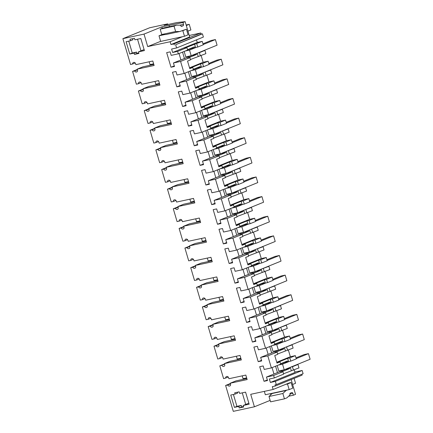 <?xml version="1.0" encoding="UTF-8"?>
<svg xmlns="http://www.w3.org/2000/svg" width="433" height="433" viewBox="0 0 433 433"><rect width="100%" height="100%" fill="white"/><g stroke="black" fill="none" stroke-linecap="round" stroke-linejoin="round"><path stroke-width="0.65" d="M176.588 47.955L175.636 44.729L202.428 33.828L203.386 37.054L176.588 47.955L171.609 49.032L172.626 52.474L177.611 51.403L178.331 53.827L171.192 55.37L170.153 51.868L166.667 52.62L170.992 67.229L174.304 65.881M182.547 36.691L170.142 41.736L147.713 46.58L144.016 34.104L122.891 38.661L149.688 27.761L167.668 23.88L167.858 24.524M189.243 35.479L200.798 32.984L201.129 34.11L202.428 33.828M285.547 384.417L287.501 383.995L289.163 389.608L292.757 388.141L291.095 382.534L289.147 382.956L273.142 389.467L272.308 386.664L275.345 386.009L275.009 384.888L276.314 384.607L275.356 381.381L302.153 370.48L294.895 372.044M302.153 370.48L303.105 373.706L276.314 384.607M301.871 374.204L302.137 375.108L275.345 386.009M175.636 44.729L201.129 34.11M224.64 364.267L219.807 365.836L223.596 378.626L228.278 377.116M230.02 385.89L229.701 386.02A1.759 1.321 -112.1 0 0 229.869 385.965A1.759 1.321 -112.1 0 0 230.502 384.055L230.253 383.21L247.156 379.562L245.825 375.075L228.927 378.723L228.678 377.885A1.759 1.321 -112.1 0 0 226.881 376.483L226.546 376.553A1.759 1.321 -112.1 0 0 226.378 376.607A1.759 1.321 -112.1 0 0 225.669 378.177M229.701 386.02L230.194 385.754M270.138 400.39L254.415 406.787L233.29 411.35L225.62 385.467L227.698 385.018A1.759 1.321 -112.1 0 0 229.371 386.09M254.415 406.787L250.718 394.311L273.142 389.467M275.356 381.381L270.371 382.458L295.008 372.434L294.24 369.836M170.992 67.229L174.483 66.476L173.444 62.969L180.583 61.426L184.144 73.458L177.005 75.001L175.966 71.494L172.48 72.246L176.81 86.854L180.296 86.102L179.257 82.6L186.396 81.058L189.963 93.09L182.823 94.632L181.784 91.125L178.293 91.877L182.623 106.486L186.109 105.733L185.07 102.226L192.209 100.689L195.776 112.721L188.636 114.258L187.597 110.756L184.112 111.508L188.436 126.117L191.922 125.364L190.888 121.857L198.027 120.314L201.589 132.346L194.449 133.889L193.41 130.387L189.925 131.139L194.249 145.748L197.74 144.995L196.701 141.488L203.84 139.946L207.407 151.978L200.263 153.52L199.229 150.013L195.738 150.765L200.068 165.379L203.553 164.621L202.514 161.119L209.653 159.577L213.22 171.609L206.081 173.151L205.042 169.644L201.556 170.396L205.881 185.005L209.366 184.252L208.333 180.75L215.472 179.208L219.033 191.24L211.894 192.777L210.855 189.275L207.369 190.027L211.694 204.636L215.185 203.883L214.146 200.376L221.285 198.834L224.846 210.866L217.707 212.408L216.668 208.906L213.182 209.659L217.512 224.267L220.998 223.515L219.959 220.007L227.098 218.465L230.665 230.497L223.525 232.039L222.486 228.532L218.995 229.29L223.325 243.898L226.811 243.14L225.772 239.638L232.916 238.096L236.478 250.128L229.338 251.67L228.299 248.163L224.814 248.915L229.138 263.524L232.629 262.771L231.59 259.27L238.729 257.727L242.291 269.759L235.151 271.302L234.112 267.794L230.627 268.547L234.957 283.155L238.442 282.403L237.403 278.895L244.542 277.353L248.109 289.385L240.964 290.927L239.931 287.425L236.44 288.178L240.77 302.786L244.255 302.034L243.216 298.526L250.355 296.984L253.922 309.016L246.783 310.558L245.744 307.051L242.258 307.809L246.583 322.417L250.068 321.659L249.035 318.158L256.174 316.615L259.735 328.647L252.596 330.19L251.557 326.682L248.071 327.435L252.396 342.043L255.887 341.291L254.848 337.789L261.987 336.246L265.548 348.278L258.409 349.821L257.375 346.313L253.884 347.066L258.214 361.674L261.7 360.922L260.661 357.414L267.8 355.877L271.367 367.909L264.227 369.446L263.188 365.945L259.703 366.697L264.027 381.305L267.513 380.553L266.474 377.046L273.618 375.503L274.333 377.933L269.353 379.01L270.371 382.458M170.142 41.736L170.97 44.545L174.001 43.89L174.337 45.01M122.891 38.661L130.56 64.544L135.248 63.034M136.99 71.808L136.671 71.938A1.759 1.321 -112.1 0 0 136.833 71.889A1.759 1.321 -112.1 0 0 137.472 69.978L137.223 69.134L154.121 65.486L152.789 60.999L135.892 64.647L135.643 63.808A1.759 1.321 -112.1 0 0 133.846 62.406L133.51 62.476A1.759 1.321 -112.1 0 0 133.342 62.531A1.759 1.321 -112.1 0 0 132.633 64.1M136.671 71.938L137.158 71.678M142.803 91.439L142.484 91.569A1.759 1.321 -112.1 0 0 142.646 91.52A1.759 1.321 -112.1 0 0 143.285 89.604L143.036 88.765L159.934 85.117L158.608 80.63L141.705 84.278L141.456 83.439A1.759 1.321 -112.1 0 0 139.659 82.037L139.323 82.108A1.759 1.321 -112.1 0 0 139.161 82.156A1.759 1.321 -112.1 0 0 138.452 83.726L136.373 84.175L132.585 71.391L134.663 70.942A1.759 1.321 -112.1 0 0 136.335 72.013M142.484 91.569L142.971 91.309M148.616 111.07L148.297 111.2A1.759 1.321 -112.1 0 0 148.465 111.146A1.759 1.321 -112.1 0 0 149.098 109.235L148.849 108.396L165.752 104.748L164.421 100.261L147.523 103.909L147.274 103.065A1.759 1.321 -112.1 0 0 145.472 101.663L145.142 101.739A1.759 1.321 -112.1 0 0 144.974 101.787A1.759 1.321 -112.1 0 0 144.265 103.357L142.192 103.806L138.403 91.017L140.476 90.573A1.759 1.321 -112.1 0 0 142.148 91.639M148.297 111.2L148.784 110.935M154.429 130.701L154.11 130.831A1.759 1.321 -112.1 0 0 154.278 130.777A1.759 1.321 -112.1 0 0 154.917 128.866L154.668 128.027L171.565 124.374L170.234 119.887L153.336 123.54L153.087 122.696A1.759 1.321 -112.1 0 0 151.29 121.294L150.955 121.364A1.759 1.321 -112.1 0 0 150.787 121.419A1.759 1.321 -112.1 0 0 150.078 122.988L148.005 123.437L144.216 110.648L146.289 110.198A1.759 1.321 -112.1 0 0 147.962 111.27M154.11 130.831L154.603 130.566M160.248 150.327L159.929 150.457A1.759 1.321 -112.1 0 0 160.091 150.408A1.759 1.321 -112.1 0 0 160.73 148.497L160.481 147.653L177.378 144.005L176.052 139.518L159.149 143.166L158.9 142.327A1.759 1.321 -112.1 0 0 157.103 140.925L156.768 140.996A1.759 1.321 -112.1 0 0 156.605 141.05A1.759 1.321 -112.1 0 0 155.896 142.619L153.818 143.069L150.029 130.279L152.107 129.83A1.759 1.321 -112.1 0 0 153.78 130.901M159.929 150.457L160.416 150.197M166.061 169.958L165.742 170.088A1.759 1.321 -112.1 0 0 165.909 170.039A1.759 1.321 -112.1 0 0 166.543 168.123L166.294 167.284L183.197 163.636L181.865 159.149L164.968 162.797L164.719 161.958A1.759 1.321 -112.1 0 0 162.916 160.556L162.586 160.627A1.759 1.321 -112.1 0 0 162.418 160.675A1.759 1.321 -112.1 0 0 161.709 162.245L159.631 162.694L155.848 149.91L157.921 149.461A1.759 1.321 -112.1 0 0 159.593 150.532M165.742 170.088L166.229 169.828M171.874 189.589L171.555 189.719A1.759 1.321 -112.1 0 0 171.722 189.67A1.759 1.321 -112.1 0 0 172.356 187.754L172.107 186.915L189.01 183.267L187.678 178.78L170.781 182.428L170.532 181.584A1.759 1.321 -112.1 0 0 168.735 180.182L168.399 180.258A1.759 1.321 -112.1 0 0 168.231 180.307A1.759 1.321 -112.1 0 0 167.522 181.876L165.449 182.325L161.661 169.536L163.734 169.092A1.759 1.321 -112.1 0 0 165.406 170.164M171.555 189.719L172.047 189.454M177.692 209.22L177.373 209.35A1.759 1.321 -112.1 0 0 177.535 209.296A1.759 1.321 -112.1 0 0 178.174 207.385L177.925 206.546L194.823 202.893L193.497 198.406L176.594 202.059L176.345 201.215A1.759 1.321 -112.1 0 0 174.548 199.813L174.212 199.884A1.759 1.321 -112.1 0 0 174.05 199.938A1.759 1.321 -112.1 0 0 173.335 201.507L171.262 201.957L167.474 189.167L169.552 188.718A1.759 1.321 -112.1 0 0 171.224 189.789M177.373 209.35L177.86 209.085M183.505 228.846L183.186 228.976A1.759 1.321 -112.1 0 0 183.354 228.927A1.759 1.321 -112.1 0 0 183.987 227.016L183.738 226.172L200.636 222.524L199.31 218.037L182.407 221.685L182.158 220.846A1.759 1.321 -112.1 0 0 180.361 219.444L180.025 219.515A1.759 1.321 -112.1 0 0 179.863 219.569A1.759 1.321 -112.1 0 0 179.154 221.139L177.075 221.588L173.287 208.798L175.365 208.349A1.759 1.321 -112.1 0 0 177.037 209.42M183.186 228.976L183.673 228.716M189.318 248.477L188.999 248.607A1.759 1.321 -112.1 0 0 189.167 248.558A1.759 1.321 -112.1 0 0 189.8 246.648L189.551 245.803L206.454 242.155L205.123 237.668L188.225 241.316L187.976 240.477A1.759 1.321 -112.1 0 0 186.174 239.076L185.844 239.146A1.759 1.321 -112.1 0 0 185.676 239.195A1.759 1.321 -112.1 0 0 184.967 240.77L182.894 241.213L179.105 228.429L181.178 227.98A1.759 1.321 -112.1 0 0 182.85 229.052M188.999 248.607L189.492 248.347M195.137 268.108L194.818 268.238A1.759 1.321 -112.1 0 0 194.98 268.189A1.759 1.321 -112.1 0 0 195.619 266.273L195.37 265.434L212.267 261.786L210.936 257.299L194.038 260.947L193.789 260.103A1.759 1.321 -112.1 0 0 191.992 258.701L191.657 258.777A1.759 1.321 -112.1 0 0 191.489 258.826A1.759 1.321 -112.1 0 0 190.78 260.395L188.707 260.845L184.918 248.06L186.996 247.611A1.759 1.321 -112.1 0 0 188.669 248.683M194.818 268.238L195.305 267.973M200.95 287.739L200.631 287.869A1.759 1.321 -112.1 0 0 200.793 287.815A1.759 1.321 -112.1 0 0 201.432 285.904L201.183 285.066L218.08 281.412L216.754 276.925L199.851 280.579L199.602 279.734A1.759 1.321 -112.1 0 0 197.805 278.332L197.47 278.408A1.759 1.321 -112.1 0 0 197.307 278.457A1.759 1.321 -112.1 0 0 196.598 280.027L194.52 280.476L192.625 274.084L190.731 267.686L192.809 267.237A1.759 1.321 -112.1 0 0 194.482 268.308M200.631 287.869L201.118 287.604M206.763 307.37L206.444 307.5A1.759 1.321 -112.1 0 0 206.611 307.446A1.759 1.321 -112.1 0 0 207.245 305.536L206.996 304.691L223.899 301.043L222.567 296.556L205.67 300.204L205.421 299.365A1.759 1.321 -112.1 0 0 203.618 297.964L203.288 298.034A1.759 1.321 -112.1 0 0 203.12 298.088A1.759 1.321 -112.1 0 0 202.411 299.658L200.333 300.107L196.55 287.317L198.623 286.868A1.759 1.321 -112.1 0 0 200.295 287.94M206.444 307.5L206.931 307.235M212.576 326.996L212.257 327.126A1.759 1.321 -112.1 0 0 212.424 327.077A1.759 1.321 -112.1 0 0 213.063 325.167L212.809 324.322L229.712 320.674L228.38 316.187L211.483 319.835L211.234 318.997A1.759 1.321 -112.1 0 0 209.437 317.595L209.101 317.665A1.759 1.321 -112.1 0 0 208.933 317.714A1.759 1.321 -112.1 0 0 208.224 319.289L206.151 319.733L202.363 306.948L204.436 306.499A1.759 1.321 -112.1 0 0 206.108 307.571M212.257 327.126L212.749 326.866M218.394 346.627L218.075 346.757A1.759 1.321 -112.1 0 0 218.237 346.709A1.759 1.321 -112.1 0 0 218.876 344.792L218.627 343.954L235.525 340.306L234.199 335.819L217.296 339.467L217.047 338.628A1.759 1.321 -112.1 0 0 215.25 337.226L214.914 337.296A1.759 1.321 -112.1 0 0 214.752 337.345A1.759 1.321 -112.1 0 0 214.043 338.915L211.964 339.364L210.07 332.972L208.176 326.579L210.254 326.13A1.759 1.321 -112.1 0 0 211.926 327.202M218.075 346.757L218.562 346.497M224.207 366.258L223.888 366.388A1.759 1.321 -112.1 0 0 224.056 366.334A1.759 1.321 -112.1 0 0 224.689 364.424L224.44 363.585L241.338 359.931L240.012 355.444L223.114 359.098L222.86 358.253A1.759 1.321 -112.1 0 0 221.063 356.852L220.727 356.927A1.759 1.321 -112.1 0 0 220.565 356.976A1.759 1.321 -112.1 0 0 219.856 358.546L217.777 358.995L215.883 352.603L213.994 346.205L216.067 345.761A1.759 1.321 -112.1 0 0 217.739 346.828M223.888 366.388L224.375 366.123M221.88 365.387A1.759 1.321 -112.1 0 0 223.552 366.459M129.754 54.038L134.084 53.102L134.468 54.396L138.912 53.432L138.446 51.863L144.406 50.58L140.833 38.521L134.874 39.804L134.425 38.293L129.981 39.251L130.43 40.767L126.1 41.703L129.754 54.038L132.271 53.015L128.747 41.13M243.189 405.483L249.148 404.195L245.576 392.136L239.617 393.424L239.151 391.854L234.713 392.812L235.092 394.1L230.762 395.037L234.415 407.377L236.932 406.354L241.268 405.418L241.717 406.933L239.2 407.956L243.638 406.998L243.189 405.483L248.851 403.183M234.415 407.377L238.751 406.441L239.2 407.956M225.62 385.467L230.351 383.541M162.251 28.318L161.823 26.857L144.016 34.104M161.823 26.857L182.986 22.527L185.145 21.65L189.67 36.935L170.97 44.545M167.668 23.88L164.085 25.336L176.837 22.586L185.145 21.65M174.001 43.89L200.798 32.984M288.611 396.244L293.379 395.215L295.539 394.339L291.165 379.568M219.807 365.836L224.538 363.909M230.253 383.21L236.012 380.872L246.848 378.529M230.459 383.892L227.698 385.018M270.809 394.793L270.468 393.64M293.379 395.215L292.843 393.391A1.175 0.769 -102.2 0 0 291.874 392.536A1.175 0.769 -102.2 0 0 291.788 392.563L290.354 393.148A1.175 0.769 -102.2 0 0 289.964 394.56L290.061 394.885L286.906 397.851L284.438 398.853L270.571 401.846L268.99 396.504L272.189 393.489L273.342 393.023M287.209 390.025L286.056 390.496L282.857 393.51L284.438 398.853M283.523 373.782L298.97 367.909L297.958 364.489L296.443 364.813M274.333 377.933L283.631 374.15L282.911 371.725L280.746 372.191L289.655 368.564L284.871 369.522M273.618 375.503L282.911 371.725M266.474 377.046L284.892 369.593M264.027 381.305L267.34 379.957M273.954 374.004L272.065 367.622M271.367 367.909L280.66 364.126L279.999 361.885L277.829 362.356L287.653 358.362L288.611 361.593L282.879 362.811M287.701 361.961L287.404 360.965L280.552 363.758M267.8 355.877L277.098 352.094L277.759 354.329L274.76 355.553L275.875 359.33L276.996 363.108L279.999 361.885M277.098 352.094L274.928 352.559L283.842 348.933L279.052 349.891M260.661 357.414L279.074 349.961M258.214 361.674L261.521 360.326M268.141 354.373L266.252 347.991M265.548 348.278L274.847 344.495L274.181 342.259L272.016 342.725L281.84 338.73L282.798 341.962L277.066 343.18M281.888 342.33L281.591 341.339L274.739 344.127M261.987 336.246L271.28 332.463L271.946 334.698L268.942 335.921L271.182 343.477L274.181 342.259M271.28 332.463L269.115 332.928L278.029 329.307L273.239 330.26M254.848 337.789L273.261 330.336M252.396 342.043L255.708 340.695M262.328 334.741L260.433 328.36M259.735 328.647L269.034 324.864L268.368 322.628L266.203 323.094L276.021 319.099L276.979 322.331L271.253 323.548M276.07 322.704L275.778 321.708L268.92 324.496M256.174 316.615L265.467 312.832L266.127 315.072L263.129 316.29L265.369 323.846L268.368 322.628M265.467 312.832L263.302 313.303L272.211 309.676L267.426 310.634M249.035 318.158L267.448 310.705M246.583 322.417L249.895 321.07M256.509 315.116L254.62 308.734M253.922 309.016L263.215 305.233L262.555 302.997L260.385 303.468L270.208 299.468L271.166 302.699L265.434 303.917M270.257 303.073L269.959 302.077L263.107 304.864M250.355 296.984L259.654 293.206L260.314 295.441L257.316 296.659L258.431 300.442L259.551 304.22L262.555 302.997M259.654 293.206L257.483 293.671L266.398 290.045L261.608 291.003M243.216 298.526L261.629 291.073M240.77 302.786L244.082 301.438M250.696 295.485L248.807 289.103M248.109 289.385L257.402 285.607L256.737 283.366L254.572 283.837L264.395 279.837L265.353 283.074L259.621 284.286M264.444 283.442L264.146 282.446L257.294 285.239M244.542 277.353L253.835 273.575L254.501 275.81L251.497 277.033L253.738 284.589L256.737 283.366M253.835 273.575L251.67 274.04L260.585 270.414L255.795 271.372M237.403 278.895L255.816 271.442M234.957 283.155L238.264 281.807M244.883 275.853L242.989 269.472M242.291 269.759L251.589 265.976L250.924 263.74L248.759 264.206L258.582 260.211L259.535 263.443L253.808 264.66M258.625 263.811L258.333 262.815L251.476 265.608M238.729 257.727L248.022 253.944L248.688 256.179L245.684 257.402L247.925 264.958L250.924 263.74M248.022 253.944L245.857 254.409L254.766 250.783L249.982 251.741M231.59 259.27L250.003 251.817M229.138 263.524L232.451 262.176M239.065 256.222L237.176 249.841M236.478 250.128L245.771 246.345L245.11 244.109L242.945 244.575L252.764 240.58L253.722 243.811L247.99 245.029M252.812 244.18L252.52 243.189L245.663 245.976M232.916 238.096L242.209 234.313L242.87 236.553L239.871 237.771L242.107 245.327L245.11 244.109M242.209 234.313L240.044 234.783L248.953 231.157L244.169 232.115M225.772 239.638L244.185 232.185M223.325 243.898L226.638 242.55M233.252 236.597L231.363 230.215M230.665 230.497L239.958 226.713L239.297 224.478L237.127 224.949L246.951 220.949L247.909 224.18L242.177 225.398M246.999 224.554L246.702 223.558L239.85 226.345M227.098 218.465L236.396 214.681L237.057 216.922L234.058 218.14L235.173 221.923L236.294 225.701L239.297 224.478M236.396 214.681L234.226 215.152L243.14 211.526L238.35 212.484M219.959 220.007L238.372 212.554M217.512 224.267L220.819 222.919M227.439 216.965L225.55 210.584M224.846 210.866L234.145 207.088L233.479 204.847L231.314 205.318L241.138 201.318L242.096 204.555L236.364 205.767M241.181 204.923L240.889 203.927L234.036 206.714M221.285 198.834L230.578 195.056L231.244 197.291L228.24 198.514L230.48 206.07L233.479 204.847M230.578 195.056L228.413 195.521L237.327 191.895L232.537 192.853M214.146 200.376L232.559 192.923M211.694 204.636L215.006 203.288M221.62 197.334L219.731 190.953M219.033 191.24L228.326 187.457L227.666 185.221L225.501 185.687L235.319 181.692L236.277 184.923L230.545 186.141M235.368 185.292L235.076 184.296L228.218 187.088M215.472 179.208L224.765 175.425L225.425 177.66L222.427 178.883L224.662 186.439L227.666 185.221M224.765 175.425L222.6 175.89L231.509 172.264L226.724 173.222M208.333 180.75L226.746 173.297M205.881 185.005L209.193 183.657M215.807 177.703L213.918 171.322M213.22 171.609L222.513 167.825L221.853 165.59L219.683 166.055L229.506 162.061L230.464 165.292L224.732 166.51M229.555 165.66L229.257 164.67L222.405 167.457M209.653 159.577L218.952 155.793L219.612 158.034L216.614 159.252L217.729 163.03L218.849 166.808L221.853 165.59M218.952 155.793L216.781 156.264L225.696 152.638L220.906 153.596M202.514 161.119L220.927 153.666M200.068 165.379L203.38 164.031M209.994 158.077L208.105 151.696M207.407 151.978L216.7 148.194L216.035 145.959L213.87 146.424L223.693 142.43L224.651 145.661L218.919 146.879M223.742 146.035L223.444 145.039L216.592 147.826M203.84 139.946L213.133 136.162L213.799 138.403L210.795 139.621L213.036 147.182L216.035 145.959M213.133 136.162L210.968 136.633L219.883 133.007L215.093 133.965M196.701 141.488L215.114 134.035M194.249 145.748L197.562 144.4M204.181 138.446L202.287 132.065M201.589 132.346L210.887 128.569L210.221 126.328L208.056 126.799L217.875 122.799L218.833 126.035L213.106 127.248M217.923 126.404L217.631 125.408L210.774 128.195M198.027 120.314L207.32 116.537L207.986 118.772L204.982 119.995L207.223 127.551L210.221 126.328M207.32 116.537L205.155 117.002L214.064 113.376L209.28 114.334M190.888 121.857L209.301 114.404M188.436 126.117L191.749 124.769M198.363 118.815L196.474 112.434M195.776 112.721L205.069 108.937L204.408 106.702L202.243 107.168L212.062 103.173L213.02 106.404L207.288 107.622M212.11 106.772L211.818 105.776L204.961 108.569M192.209 100.689L201.507 96.905L202.168 99.141L199.169 100.364L201.405 107.92L204.408 106.702M201.507 96.905L199.337 97.371L208.251 93.745L203.461 94.703M185.07 102.226L203.483 94.778M182.623 106.486L185.936 105.138M192.55 99.184L190.661 92.803M189.963 93.09L199.256 89.306L198.595 87.071L196.425 87.536L206.249 83.542L207.207 86.773L201.475 87.991M206.297 87.141L206 86.151L199.148 88.938M186.396 81.058L195.689 77.274L196.355 79.51L193.351 80.733L195.592 88.289L198.595 87.071M195.689 77.274L193.524 77.745L202.438 74.119L197.648 75.077M179.257 82.6L197.67 75.147M176.81 86.854L180.117 85.512M186.737 79.558L184.842 73.177M184.144 73.458L193.443 69.675L192.777 67.44L190.612 67.905L200.436 63.911L201.388 67.142L195.662 68.36M200.479 67.516L200.187 66.52L193.329 69.307M180.583 61.426L189.876 57.643L190.542 59.884L187.538 61.102L189.778 68.663L192.777 67.44M189.876 57.643L187.711 58.114L196.62 54.488L191.835 55.446M173.444 62.969L191.857 55.516M180.918 59.927L179.029 53.546M178.331 53.827L187.624 50.049L186.904 47.619L184.739 48.085L202.249 41.379L197.264 42.456L196.495 39.852M189.843 48.729L194.666 47.884L194.374 46.888L187.516 49.676M177.611 51.403L186.904 47.619M172.626 52.474L197.264 42.456M182.986 22.527L183.527 24.351A1.175 0.769 -102.2 0 1 183.137 25.764L181.703 26.348A1.175 0.769 -102.2 0 1 181.616 26.375A1.175 0.769 -102.2 0 1 180.648 25.52L180.556 25.201L176.512 25.163L162.646 28.156L160.178 29.163L161.758 34.505L165.866 34.543L179.733 31.549L175.625 31.512L161.758 34.505M175.625 31.512L174.044 26.169L176.512 25.163M180.886 31.079L182.834 30.662L184.496 36.269L188.095 34.808L186.434 29.195L179.733 31.549M160.638 41.324L147.713 46.58M137.223 69.134L142.977 66.796L153.818 64.452M137.423 69.816L134.663 70.942M132.585 71.391L137.321 69.464M138.452 83.726L141.061 82.665M143.036 88.765L148.79 86.421L159.631 84.083M143.236 89.447L140.476 90.573M138.403 91.017L143.134 89.095M144.265 103.357L146.874 102.296M148.849 108.396L154.603 106.053L165.444 103.714M149.055 109.078L146.289 110.198M144.216 110.648L148.947 108.721M150.078 122.988L152.692 121.927M154.668 128.027L160.421 125.684L171.257 123.34M154.868 128.709L152.107 129.83M150.029 130.279L154.765 128.352M155.896 142.619L158.505 141.553M160.481 147.653L166.234 145.315L177.075 142.971M160.681 148.335L157.921 149.461M155.848 149.91L160.578 147.983M161.709 162.245L164.318 161.184M166.294 167.284L172.047 164.941L182.888 162.602M166.494 167.966L163.734 169.092M161.661 169.536L166.391 167.614M167.522 181.876L170.131 180.815M172.107 186.915L177.866 184.572L188.701 182.233M172.312 187.597L169.552 188.718M167.474 189.167L172.204 187.245M173.335 201.507L175.95 200.447M177.925 206.546L183.679 204.203L194.52 201.865M178.125 207.228L175.365 208.349M173.287 208.798L178.023 206.871M179.154 221.139L181.763 220.078M183.738 226.172L189.492 223.834L200.333 221.49M183.938 226.854L181.178 227.98M179.105 228.429L183.836 226.502M184.967 240.77L187.576 239.703M189.551 245.803L195.305 243.465L206.146 241.121M189.757 246.485L186.996 247.611M184.918 248.06L189.649 246.133M190.78 260.395L193.394 259.335M195.37 265.434L201.123 263.091L211.959 260.753M195.57 266.116L192.809 267.237M190.731 267.686L195.467 265.765M196.598 280.027L199.207 278.966M201.183 285.066L206.936 282.722L217.777 280.384M201.383 285.748L198.623 286.868M196.55 287.317L201.28 285.39M202.411 299.658L205.02 298.597M206.996 304.691L212.749 302.353L223.59 300.009M207.201 305.373L204.436 306.499M202.363 306.948L207.093 305.021M208.224 319.289L210.839 318.223M212.809 324.322L218.568 321.984L229.403 319.641M213.014 325.004L210.254 326.13M208.176 326.579L212.906 324.653M214.043 338.915L216.652 337.854M218.627 343.954L224.381 341.61L235.222 339.272M218.827 344.636L216.067 345.761M213.994 346.205L218.725 344.284M219.856 358.546L222.465 357.485M224.44 363.585L230.194 361.241L241.035 358.903M138.446 51.863L144.102 49.562M134.468 54.396L136.985 53.367L136.606 52.079L132.271 53.015M138.776 52.983L136.985 53.367M134.084 53.102L136.606 52.079M130.43 40.767L132.947 39.739L132.633 38.678M243.508 406.544L241.717 406.933M238.751 406.441L241.268 405.418M233.414 394.463L236.932 406.354M235.092 394.1L237.614 393.077L237.365 392.238M287.653 358.362L289.818 357.891L290.776 361.122L296.296 358.876L295.338 355.645L290.354 356.722L288.367 350.016M196.728 43.625L197.746 47.045L203.261 44.799L202.249 41.379M190.428 59.516L205.881 53.643L204.923 50.407L203.407 50.737M200.436 63.911L202.601 63.445L203.559 66.677L209.074 64.43L208.121 61.199L203.137 62.276L201.15 55.565M196.246 79.142L211.694 73.269L210.736 70.038L209.22 70.368M206.249 83.542L208.414 83.071L209.372 86.308L214.892 84.062L213.934 80.83L208.95 81.902L206.963 75.196M202.059 98.773L217.512 92.9L216.554 89.669L215.033 89.994M212.062 103.173L214.232 102.702L215.185 105.933L220.706 103.687L219.748 100.456L214.763 101.533L212.776 94.827M207.872 118.404L223.325 112.531L222.367 109.3L220.852 109.625M217.875 122.799L220.045 122.333L221.003 125.565L226.519 123.318L225.561 120.087L220.581 121.164L218.595 114.458M213.691 138.035L229.138 132.162L228.18 128.926L226.665 129.256M223.693 142.43L225.858 141.964L226.816 145.196L232.337 142.95L231.379 139.718L226.394 140.795L224.408 134.084M219.504 157.661L234.951 151.788L233.999 148.557L232.478 148.887M229.506 162.061L231.671 161.59L232.629 164.827L238.15 162.581L237.192 159.349L232.207 160.421L230.221 153.715M225.317 177.292L240.77 171.419L239.812 168.188L238.296 168.513M235.319 181.692L237.49 181.221L238.448 184.453L243.963 182.206L243.005 178.975L238.026 180.052L236.039 173.346M231.135 196.923L246.583 191.05L245.625 187.819L244.109 188.144M241.138 201.318L243.303 200.852L244.261 204.084L249.781 201.838L248.823 198.606L243.839 199.683L241.852 192.977M236.948 216.554L252.396 210.682L251.438 207.445L249.922 207.775M246.951 220.949L249.116 220.484L250.074 223.715L255.594 221.469L254.636 218.237L249.652 219.315L247.665 212.603M242.761 236.18L258.214 230.307L257.256 227.076L255.741 227.406M252.764 240.58L254.934 240.109L255.887 243.346L261.408 241.1L260.45 237.869L255.47 238.94L253.478 232.234M248.574 255.811L264.027 249.938L263.069 246.707L261.554 247.037M258.582 260.211L260.747 259.74L261.705 262.972L267.221 260.731L266.268 257.494L261.283 258.571L259.297 251.865M254.393 275.442L269.84 269.57L268.882 266.338L267.367 266.663M264.395 279.837L266.56 279.372L267.518 282.603L273.039 280.357L272.081 277.125L267.096 278.202L265.11 271.496M260.206 295.073L275.659 289.201L274.701 285.969L273.18 286.294M270.208 299.468L272.373 299.003L273.331 302.234L278.852 299.988L277.894 296.757L272.909 297.834L270.923 291.122M266.019 314.699L281.472 308.826L280.514 305.595L278.998 305.925M276.021 319.099L278.192 318.634L279.15 321.865L284.665 319.619L283.707 316.388L278.728 317.465L276.741 310.753M271.837 334.33L287.285 328.458L286.327 325.226L284.811 325.556M281.84 338.73L284.005 338.26L284.963 341.491L290.483 339.25L289.525 336.013L284.541 337.09L282.554 330.384M277.65 353.961L293.098 348.089L292.145 344.857L290.624 345.182M169.465 26.684L169.119 25.52M286.056 390.496L272.189 393.489M282.857 393.51L268.99 396.504M293.455 370.155L292.437 366.729L290.922 367.06M291.285 370.621L290.305 367.308M289.655 368.564L289.396 367.682M297.958 364.489L292.437 366.729M277.472 372.613L275.572 366.194M277.19 365.539L278.798 370.957L284.21 369.787L310.109 359.255L308.448 353.647L296.221 358.621M284.016 362.757L280.606 363.936M290.354 356.722L276.747 362.259M289.818 357.891L295.338 355.645M285.412 350.8L284.492 347.683M283.842 348.933L283.583 348.051M271.659 352.982L269.759 346.568M271.377 345.907L272.979 351.331L278.397 350.162L304.291 339.624L302.629 334.016L290.402 338.99M278.202 343.125L274.793 344.311M284.541 337.09L270.928 342.627M284.005 338.26L289.525 336.013M279.599 331.169L278.673 328.052M278.029 329.307L277.764 328.42M265.84 333.35L263.941 326.937M265.559 326.276L267.166 331.7L272.584 330.531L298.478 319.992L296.816 314.385L284.589 319.359M272.389 323.494L268.974 324.68M278.728 317.465L265.115 323.002M278.192 318.634L283.707 316.388M273.786 311.543L272.86 308.42M272.211 309.676L271.951 308.789M260.027 313.725L258.128 307.306M259.746 306.645L261.353 312.069L266.766 310.899L292.665 300.361L291.003 294.754L278.776 299.728M266.571 303.869L263.161 305.048M272.909 297.834L259.302 303.371M272.373 299.003L277.894 296.757M267.973 291.912L267.047 288.789M266.398 290.045L266.138 289.163M254.214 294.094L252.315 287.674M253.933 287.019L255.535 292.437L260.953 291.268L286.846 280.736L285.185 275.123L272.963 280.102M260.758 284.237L257.348 285.417M267.096 278.202L253.489 283.739M266.56 279.372L272.081 277.125M262.154 272.281L261.229 269.164M260.585 270.414L260.32 269.532M248.401 274.462L246.496 268.049M248.114 267.388L249.722 272.812L255.14 271.637L281.033 261.104L279.372 255.497L267.145 260.471M254.945 264.606L251.53 265.786M261.283 258.571L247.671 264.108M260.747 259.74L266.268 257.494M256.341 252.65L255.416 249.532M254.766 250.783L254.507 249.901M242.583 254.831L240.683 248.418M242.301 247.757L243.909 253.181L249.327 252.011L275.22 241.473L273.559 235.866L261.332 240.84M249.132 244.975L245.717 246.161M255.47 238.94L241.858 244.483M254.934 240.109L260.45 237.869M250.528 233.024L249.603 229.901M248.953 231.157L248.694 230.269M236.77 235.206L234.87 228.786M236.488 228.126L238.096 233.549L243.508 232.38L269.407 221.842L267.746 216.235L255.519 221.209M243.314 225.349L239.904 226.529M249.652 219.315L236.045 224.851M249.116 220.484L254.636 218.237M244.71 213.393L243.79 210.27M243.14 211.526L242.875 210.644M230.957 215.574L229.057 209.155M230.675 208.5L232.277 213.918L237.695 212.749L263.589 202.216L261.927 196.604L249.7 201.583M237.501 205.718L234.091 206.898M243.839 199.683L230.226 205.22M243.303 200.852L248.823 198.606M238.897 193.762L237.971 190.639M237.327 191.895L237.062 191.013M225.138 195.943L223.239 189.524M224.857 188.869L226.464 194.293L231.882 193.118L257.776 182.585L256.114 176.978L243.887 181.952M231.687 186.087L228.272 187.267M238.026 180.052L224.413 185.589M237.49 181.221L243.005 178.975M233.084 174.131L232.158 171.013M231.509 172.264L231.249 171.381M219.325 176.312L217.426 169.898M219.044 169.238L220.651 174.661L226.064 173.492L251.963 162.954L250.301 157.347L238.074 162.321M225.869 166.456L222.459 167.641M232.207 160.421L218.6 165.963M231.671 161.59L237.192 159.349M227.271 154.505L226.345 151.382M225.696 152.638L225.436 151.75M213.512 156.681L211.613 150.267M213.231 149.607L214.833 155.03L220.251 153.861L246.144 143.323L244.483 137.716L232.256 142.69M220.056 146.83L216.646 148.01M226.394 140.795L212.782 146.332M225.858 141.964L231.379 139.718M221.452 134.874L220.527 131.751M219.883 133.007L219.618 132.125M207.694 137.055L205.794 130.636M207.412 129.981L209.02 135.399L214.438 134.23L240.331 123.697L238.67 118.085L226.443 123.059M214.243 127.199L210.828 128.379M220.581 121.164L206.969 126.701M220.045 122.333L225.561 120.087M215.639 115.243L214.714 112.12M214.064 113.376L213.805 112.493M201.881 117.424L199.981 111.005M201.599 110.35L203.207 115.768L208.625 114.599L234.518 104.066L232.857 98.459L220.63 103.433M208.425 107.568L205.015 108.748M214.763 101.533L201.156 107.07M214.232 102.702L219.748 100.456M209.826 95.612L208.901 92.494M208.251 93.745L207.992 92.862M196.068 97.793L194.168 91.379M195.786 90.719L197.388 96.142L202.806 94.973L228.7 84.435L227.044 78.828L214.817 83.802M202.612 87.937L199.202 89.122M208.95 81.902L195.343 87.439M208.414 83.071L213.934 80.83M204.008 75.986L203.082 72.863M202.438 74.119L202.173 73.231M190.255 78.162L188.35 71.748M189.968 71.088L191.575 76.511L196.993 75.342L222.887 64.804L221.225 59.197L208.998 64.171M196.799 68.311L193.383 69.491M203.137 62.276L189.524 67.813M202.601 63.445L208.121 61.199M198.195 56.355L197.269 53.232M196.62 54.488L196.36 53.605M184.436 58.536L182.537 52.117M184.155 51.457L185.762 56.88L191.18 55.711L217.074 45.178L215.412 39.565L203.185 44.539M190.985 48.68L187.57 49.86M194.666 47.884L195.575 47.511L194.563 44.09M197.746 47.045L195.575 47.511M174.044 26.169L160.178 29.163M140.963 50.84L137.526 39.235M242.269 392.85L245.711 404.46M290.776 361.122L288.611 361.593M200.36 55.884L199.402 52.653L197.886 52.983M199.402 52.653L204.923 50.407M203.559 66.677L201.388 67.142M210.736 70.038L203.705 72.614M206.178 75.515L205.22 72.284M209.372 86.308L207.207 86.773M216.554 89.669L209.518 92.24M211.991 95.146L211.033 91.915M215.185 105.933L213.02 106.404M222.367 109.3L215.331 111.871M217.804 114.777L216.846 111.546M221.003 125.565L218.833 126.035M228.18 128.926L221.144 131.502M223.623 134.403L222.665 131.172M226.816 145.196L224.651 145.661M233.999 148.557L226.962 151.133M229.436 154.034L228.478 150.803M232.629 164.827L230.464 165.292M239.812 168.188L232.775 170.759M235.249 173.665L234.291 170.434M238.448 184.453L236.277 184.923M245.625 187.819L238.588 190.39M241.062 193.297L240.109 190.065M244.261 204.084L242.096 204.555M251.438 207.445L244.407 210.021M246.88 212.922L245.922 209.691M250.074 223.715L247.909 224.18M257.256 227.076L250.22 229.652M252.693 232.553L251.735 229.322M255.887 243.346L253.722 243.811M263.069 246.707L256.033 249.278M258.506 252.185L257.548 248.953M261.705 262.972L259.535 263.443M268.882 266.338L261.846 268.909M264.325 271.816L263.367 268.584M267.518 282.603L265.353 283.074M274.701 285.969L267.664 288.54M270.138 291.447L269.18 288.21M273.331 302.234L271.166 302.699M280.514 305.595L273.477 308.172M275.951 311.073L274.993 307.841M279.15 321.865L276.979 322.331M286.327 325.226L279.29 327.797M281.764 330.704L280.811 327.472M284.963 341.491L282.798 341.962M292.145 344.857L285.109 347.428M287.582 350.335L286.624 347.104M149.174 61.778L150.013 64.598L153.628 63.819M185.194 51.034L189.519 50.104L191.18 55.711M189.519 50.104L196.225 47.376M202.969 43.803L211.077 40.502L215.412 39.565M154.992 81.409L155.826 84.229L159.441 83.45M191.013 70.666L195.332 69.735L196.993 75.342M195.332 69.735L202.043 67.001M208.782 63.434L216.895 60.133L221.225 59.197M160.805 101.041L161.639 103.86L165.254 103.081M196.826 90.297L201.145 89.36L202.806 94.973M201.145 89.36L207.856 86.632M214.595 83.066L222.708 79.764L227.044 78.828M166.618 120.672L167.457 123.492L171.073 122.712M202.639 109.928L206.963 108.992L208.625 114.599M206.963 108.992L213.669 106.264M220.408 102.691L228.521 99.39L232.857 98.459M172.437 140.297L173.27 143.123L176.886 142.338M208.452 129.554L212.776 128.623L214.438 134.23M212.776 128.623L219.482 125.895M226.226 122.323L234.34 119.021L238.67 118.085M178.25 159.929L179.083 162.748L182.699 161.969M214.27 149.185L218.589 148.254L220.251 153.861M218.589 148.254L225.301 145.52M232.039 141.954L240.153 138.652L244.483 137.716M184.063 179.56L184.902 182.38L188.517 181.6M220.083 168.816L224.402 167.88L226.064 173.492M224.402 167.88L231.114 165.152M237.852 161.585L245.966 158.283L250.301 157.347M189.876 199.191L190.715 202.011L194.33 201.231M225.896 188.447L230.221 187.511L231.882 193.118M230.221 187.511L236.927 184.783M243.671 181.21L251.779 177.914L256.114 176.978M195.694 218.817L196.528 221.642L200.143 220.857M231.715 208.073L236.034 207.142L237.695 212.749M236.034 207.142L242.745 204.414M249.484 200.842L257.597 197.54L261.927 196.604M201.507 238.448L202.341 241.268L205.962 240.488M237.528 227.704L241.847 226.773L243.508 232.38M241.847 226.773L248.558 224.04M255.297 220.473L263.41 217.171L267.746 216.235M207.32 258.079L208.159 260.899L211.775 260.119M243.341 247.335L247.665 246.399L249.327 252.011M247.665 246.399L254.371 243.671M261.115 240.104L269.223 236.802L273.559 235.866M213.139 277.71L213.972 280.53L217.588 279.75M249.159 266.966L253.478 266.03L255.14 271.637M253.478 266.03L260.19 263.302M266.928 259.73L275.042 256.433L279.372 255.497M218.952 297.336L219.785 300.161L223.401 299.376M254.972 286.592L259.291 285.661L260.953 291.268M259.291 285.661L266.003 282.933M272.741 279.361L280.855 276.059L285.185 275.123M224.765 316.967L225.604 319.787L229.219 319.007M260.785 306.223L265.11 305.292L266.766 310.899M265.11 305.292L271.816 302.559M278.554 298.992L286.668 295.69L291.003 294.754M230.583 336.598L231.417 339.418L235.032 338.638M266.598 325.854L270.923 324.923L272.584 330.531M270.923 324.923L277.629 322.19M284.373 318.623L292.481 315.321L296.816 314.385M236.396 356.229L237.23 359.049L240.845 358.27M272.417 345.485L276.736 344.549L278.397 350.162M276.736 344.549L283.447 341.821M290.186 338.249L298.299 334.953L302.629 334.016M242.209 375.855L243.048 378.68L246.664 377.895M278.23 365.111L282.549 364.18L284.21 369.787M282.549 364.18L289.26 361.452M295.999 357.88L304.112 354.578L308.448 353.647M187.954 31.138L190.893 29.942L189.232 24.335L186.136 25M162.191 34.51L159.003 35.809L160.665 41.416L184.496 36.269M159.003 35.809L164.892 34.537M186.434 29.195L182.834 30.662M186.293 25.531L189.232 24.335M292.616 384.477L295.555 383.281L294.104 378.377M264.325 391.372L265.326 394.75L289.163 389.608M291.095 382.534L287.501 383.995M183.527 24.351L179.63 25.19M292.843 393.391L289.894 394.03M183.137 25.764L181.075 26.213"/></g></svg>
